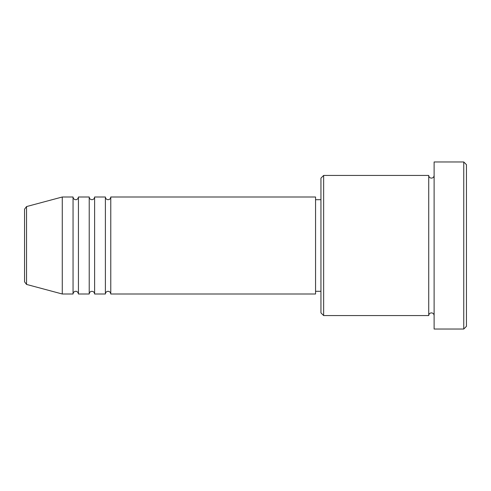 <?xml version="1.0" encoding="UTF-8"?>
<svg xmlns="http://www.w3.org/2000/svg" width="491" height="491" viewBox="0 0 491 491"><rect width="100%" height="100%" fill="white"/><g stroke="black" fill="none" stroke-linecap="round" stroke-linejoin="round"><path stroke-width="0.74" d="M24.55 281.828L24.55 209.172L26.545 206.57L26.545 284.43L24.55 281.828M110.776 197.001L110.776 293.999L315.56 293.999L315.56 197.001L110.776 197.001C110.616 198.634 109.714 199.536 108.081 199.696C106.443 199.536 105.547 198.634 105.387 197.001L105.387 293.999L94.61 293.999L94.61 197.001L105.387 197.001M89.221 197.001L89.221 293.999L78.437 293.999L78.437 197.001L89.221 197.001C89.38 198.634 90.276 199.536 91.915 199.696C93.548 199.536 94.45 198.634 94.61 197.001M73.049 197.001L73.049 293.999L62.271 293.999L62.271 197.001L73.049 197.001C73.208 198.634 74.11 199.536 75.743 199.696C75.602 199.8 77.959 199.849 78.437 197.001M323.643 315.56L320.948 312.865L320.948 178.135L323.643 175.44L323.643 315.56L428.729 315.56L428.729 175.44C428.888 177.079 429.785 177.975 431.423 178.135C433.056 177.975 433.958 177.079 434.118 175.44M463.756 161.969L466.45 164.663L466.45 326.337L463.756 329.031L463.756 161.969L434.118 161.969L434.118 329.031L463.756 329.031M315.56 291.304L320.948 291.304M26.545 284.43L62.271 293.999M26.545 206.57L62.271 197.001M323.643 175.44L428.729 175.44M315.56 199.696L320.948 199.696M434.118 315.56C433.958 313.921 433.056 313.025 431.423 312.865C429.785 313.025 428.888 313.921 428.729 315.56M78.437 293.999C77.959 291.151 75.602 291.2 75.743 291.304C74.11 291.464 73.208 292.366 73.049 293.999M94.61 293.999C94.45 292.366 93.548 291.464 91.915 291.304C90.276 291.464 89.38 292.366 89.221 293.999M110.776 293.999C110.616 292.366 109.714 291.464 108.081 291.304C106.443 291.464 105.547 292.366 105.387 293.999"/></g></svg>
